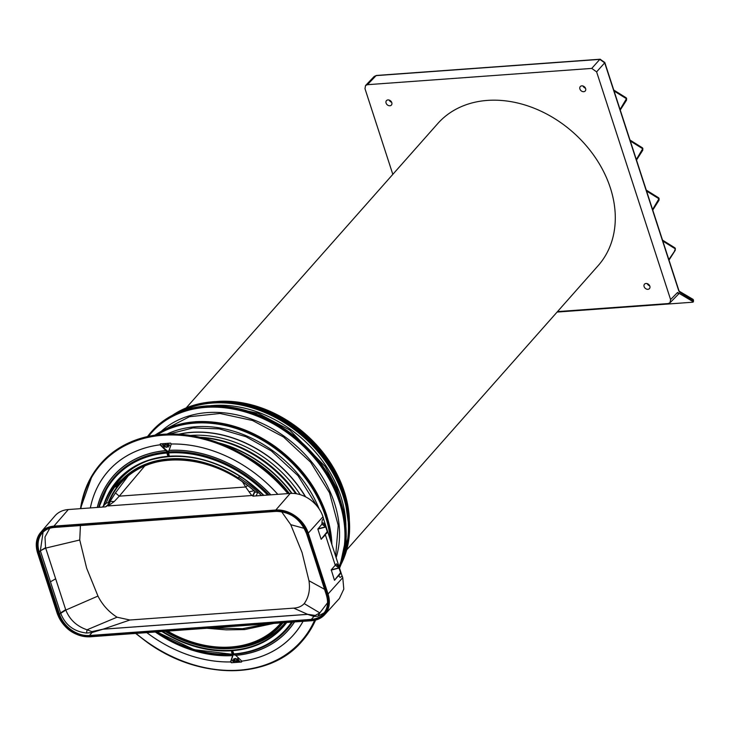 <?xml version="1.0" encoding="UTF-8"?>
<svg xmlns="http://www.w3.org/2000/svg" width="730" height="730" viewBox="0 0 730 730"><rect width="100%" height="100%" fill="white"/><g stroke="black" fill="none" stroke-linecap="round" stroke-linejoin="round"><path stroke-width="1.09" d="M557.501 311.601L668.151 303.57L670.021 302.749L670.596 299.565L596.611 71.868L591.747 68.41L367.427 84.689L365.529 85.538L364.982 88.686L392.822 174.361M365.529 85.538L374.207 76.458L376.105 75.619L599.823 59.376L604.686 62.844L678.79 290.914L679.703 292.283L693.281 300.778M386.06 103.058A3.321 2.582 41.5 0 1 386.444 100.649A3.321 2.582 41.5 0 1 389.355 100.138A3.321 2.582 41.5 0 1 391.791 102.638A3.321 2.582 41.5 0 1 391.417 105.047A3.321 2.582 41.5 0 1 388.506 105.558A3.321 2.582 41.5 0 1 386.06 103.058M579.903 88.987A3.321 2.582 41.5 0 1 580.277 86.578A3.321 2.582 41.5 0 1 583.188 86.067A3.321 2.582 41.5 0 1 585.624 88.567A3.321 2.582 41.5 0 1 585.25 90.976A3.321 2.582 41.5 0 1 582.339 91.487A3.321 2.582 41.5 0 1 579.903 88.987M644.106 286.598A3.321 2.582 41.5 0 1 644.481 284.189A3.321 2.582 41.5 0 1 647.391 283.678A3.321 2.582 41.5 0 1 649.837 286.178A3.321 2.582 41.5 0 1 649.463 288.587A3.321 2.582 41.5 0 1 646.552 289.098A3.321 2.582 41.5 0 1 644.106 286.598M647.191 283.614A3.321 2.582 -138.5 0 0 649.7 285.832M582.987 86.003A3.321 2.582 -138.5 0 0 585.496 88.221M389.154 100.065A3.321 2.582 -138.5 0 0 391.654 102.282M620.071 109.5L626.449 98.723A1.414 1.186 -58.1 0 0 625.948 97.647A1.414 1.414 0 0 1 626.614 98.933L626.422 99.125M614.058 90.995L626.449 98.723L626.541 100.028L625.82 100.594M668.835 259.579L675.305 250.098L675.186 249.204M662.822 241.073L675.214 248.793A1.414 1.186 -58.1 0 0 674.712 247.716A1.414 1.414 0 0 1 675.369 249.012L674.575 250.673M678.617 290.376A1.414 0.538 162 0 1 678.909 290.586L679.192 291.17A1.414 1.168 120.7 0 1 679.703 292.283M693.381 301.946L693.5 300.587A1.414 1.414 0 0 0 692.816 299.245A1.414 1.168 120.7 0 1 693.317 300.368L692.679 302.22L693.199 301.727L677.577 292.465L678.544 294.08L670.021 302.749M557.099 312.066L692.679 302.22M636.332 159.532L642.701 148.747A1.414 1.186 -58.1 0 0 642.199 147.67A1.414 1.414 0 0 1 642.865 148.957L642.674 149.148M630.318 141.018L642.701 148.747L642.792 150.052L642.072 150.626M652.583 209.556L658.953 198.77A1.414 1.186 -58.1 0 0 658.46 197.693A1.414 1.414 0 0 1 659.117 198.989L658.934 199.18M646.57 191.05L658.953 198.77L659.053 200.075L658.323 200.65M282.975 622.809A107.821 83.694 41.5 0 1 279.8 626.477A107.821 83.694 41.5 0 1 231.063 648.505A107.821 83.694 41.5 0 1 165.226 631.359M121.253 480.03L115.139 486.436A108.606 84.306 -138.5 0 0 106.224 503.107L102.41 507.067L68.319 509.54A28.543 22.155 41.5 0 0 54.96 515.882L40.697 532.416A28.278 21.946 -138.5 0 0 37.622 552.765L37.942 553.048A27.567 21.398 -138.5 0 1 53.837 527.087L275.904 511.301M115.139 486.436L115.751 486.928A107.821 83.694 41.5 0 1 118.333 483.625A107.821 83.694 41.5 0 1 169.46 458.896A107.821 83.694 41.5 0 1 238.491 478.022L239.476 475.951M281.543 511.62L290.75 524.688L302.065 552.555L308.973 580.742C310.323 589.703 308.726 597.332 304.2 603.619C301.609 606.411 298.105 607.908 293.679 608.127L129.922 620.007L117.037 617.206C108.715 611.849 102.355 604.796 97.957 596.063L86.651 568.195L79.743 539.999L80.41 525.563M247.598 485.587L245.663 486.992L251.713 495.524L108.113 505.945L114.163 501.592L119.282 496.163L144.768 465.959M114.163 501.592L110.121 501.364L115.44 492.923L119.282 496.163L245.663 486.992L242.579 481.919M115.44 492.923L128.124 475.969M255.555 492.056L255.555 492.056A106.343 82.554 -138.5 0 0 123.835 479.82A106.343 82.554 -138.5 0 0 108.834 502.705L106.224 503.107M117.037 617.206L87.043 629.789L86.56 633.029C73.767 631.578 65.107 624.88 60.563 612.917L65.682 609.641L45.561 547.692L44.995 536.988L49.777 528.274M108.834 502.705L110.248 501.346L109.792 502.952L107.629 505.58L108.113 505.945M107.629 505.58L105.667 506.83L102.41 507.067M43.07 532.17L40.369 550.767L45.561 547.692M54.038 527.407A26.143 20.294 -138.5 0 0 42.377 532.891A26.143 20.294 -138.5 0 0 39.256 552.008L40.369 550.767L45.689 548.102L79.743 539.999M261.45 495.524A108.606 84.306 -138.5 0 0 257.845 492.102A108.606 84.306 -138.5 0 0 238.756 477.457M255.007 491.692L252.854 496.144L256.102 495.907L257.845 492.102L255.874 492.248A106.772 82.882 -138.5 0 0 169.752 459.818A106.772 82.882 -138.5 0 0 108.195 502.97M256.102 495.907L290.193 493.434A28.543 22.155 -138.5 0 1 322.97 516.749L323.481 518.3L322.103 520.609L321.912 524.158L323.089 522.853L324.275 523.693L323.107 525.043L321.921 524.204L317.842 529.104L321.136 539.242L325.388 534.862L335.243 565.221L336.421 563.861L337.625 564.728M252.936 495.04L251.713 495.524M253.94 490.752L249.268 491.783M340.116 577.403L342.251 576.098L342.762 577.649L343.803 589.11L339.377 598.509L324.704 614.678A28.278 21.946 -138.5 0 0 328.053 594.019L327.159 594.393L307.366 533.493A27.567 21.398 -138.5 0 0 275.712 510.982L53.837 527.087A26.846 20.841 -138.5 0 0 38.361 552.382L39.256 552.008L59.449 614.149L65.819 610.052C69.651 619.67 76.723 626.249 87.043 629.789L91.852 631.642L103.049 629.178L307.622 614.322A7.063 3.55 85.8 0 1 307.585 614.368L313.909 616.43L315.25 615.427L307.622 614.322L293.679 608.127M340.098 577.403L338.711 575.87L340.463 573.515L334.459 580.25L340.582 572.648L339.304 574.902M331.247 569.865L338.93 567.83L335.243 565.221L331.247 569.865L334.459 580.25M325.981 533.885L327.25 531.632L321.136 539.242M317.842 529.104L325.753 527.014L327.25 531.632M325.753 527.014L323.107 525.043M323.39 518.455L342.124 576.107L340.454 577.266M86.56 633.029L92.035 632.527L103.021 629.214A7.063 3.55 85.8 0 0 103.049 629.178L129.922 620.007M207.347 628.293L226.136 629.853L244.641 629.589L242.552 628.703L211.609 627.992M37.714 553.039L57.725 613.948A27.567 21.398 -138.5 0 0 89.379 636.46L89.471 635.502L92.035 632.527L91.852 631.642M97.957 596.063L65.819 610.052M273.476 623.493L244.641 629.589M38.361 552.382L58.546 614.523L59.449 614.149A26.143 20.294 41.5 0 0 89.471 635.502L311.345 619.396L313.909 616.43L317.897 616.239L319.831 612.89L315.25 615.427M317.897 616.239L324.257 612.744M304.2 603.619L319.831 612.89L327.56 602.761M338.93 567.83L340.582 572.648M294.427 621.978A116.526 90.456 41.5 0 1 235.699 655.312L233.49 654.591M92.464 474.847A134.238 104.198 41.5 0 1 100.904 463.422A134.238 104.198 41.5 0 1 100.95 463.368A134.238 104.198 41.5 0 1 256.23 462.911A134.238 104.198 41.5 0 1 289.135 493.517M160.299 443.867L159.998 444.807L160.299 443.867L170.437 443.137L171.258 444.013A123.625 95.968 41.5 0 1 251.33 470.631A123.644 95.986 41.5 0 1 277.811 494.338M166.75 451.423L160.08 444.899L160.381 443.813L160.189 444.816L167.708 451.377L166.75 451.423L167.708 451.377A0.903 0.703 41.5 0 1 168.292 451.332L168.949 451.058M168.922 450.967L167.535 451.615M168.812 451.268L169.15 450.337A116.608 90.52 41.5 0 1 248.465 475.303A116.608 90.52 41.5 0 1 270.848 494.84M269.051 494.967A115.075 89.325 41.5 0 0 247.707 476.48A115.075 89.325 41.5 0 0 168.356 451.906L167.444 451.97L168.411 452.372A114.738 89.069 41.5 0 1 247.406 476.882A114.738 89.069 41.5 0 1 268.394 495.013M160.016 444.826A123.625 95.968 41.5 0 0 100.539 481.581A123.625 95.968 41.5 0 0 90.347 507.943A123.644 95.986 41.5 0 1 100.521 481.563A123.644 95.986 41.5 0 1 159.998 444.807L160.08 444.899M200.066 437.297A107.328 83.311 41.5 0 1 263.402 460.329A107.328 83.311 41.5 0 1 296.517 493.772M190.411 435.454A107.328 83.311 41.5 0 1 265.173 458.321A107.328 83.311 41.5 0 1 300.231 494.657M169.15 450.337L171.258 444.013M169.132 455.274L168.867 455.547A0.648 0.502 41.5 0 1 168.785 456.031L169.041 455.776A0.666 0.52 41.5 0 0 169.132 455.274L168.411 452.372M171.304 444.013L170.601 443.137L160.472 443.876M164.369 445.072L162.325 444.917L163.228 445.154L163.949 447.344L163.566 445.127L164.277 444.78L162.325 444.917M164.277 447.326L163.721 445.118M165.099 444.826L166.978 445.054L167.161 446.842A1.259 0.976 -138.5 0 0 167.298 446.267L167.216 445.838A1.889 1.469 -138.5 0 0 166.86 445.181A1.268 0.986 -138.5 0 0 164.807 445.337A1.916 1.487 -138.5 0 0 165.226 446.651A1.268 0.986 -138.5 0 0 167.161 446.842M169.278 445.702L169.077 444.524L167.352 444.424L168.046 447.052L168.046 446.012L168.657 445.966A1.688 1.314 -138.5 0 0 169.15 445.829L169.278 445.702A0.83 0.639 -138.5 0 0 168.958 444.661L168.849 444.588A0.648 0.502 -138.5 0 0 168.511 444.497A1.314 1.022 -138.5 0 0 168.365 444.488A4.599 3.568 -138.5 0 0 168.137 444.497L167.234 444.561M168.375 447.025L168.201 446.003M166.394 446.961A1.159 0.903 41.5 0 1 165.728 444.917A1.159 0.903 41.5 0 1 166.394 446.961M168.867 445.601A1.177 0.912 41.5 0 1 168.557 445.674L167.946 445.72L167.663 444.826L168.265 444.789A4.061 3.157 41.5 0 1 168.457 444.78L168.886 445.008A0.611 0.474 41.5 0 1 168.995 445.428L168.986 445.464A1.177 0.912 -138.5 0 1 168.676 445.546L167.946 445.72M168.064 445.592L167.818 444.816M315.588 620.08A134.238 104.198 41.5 0 1 310.469 629.835A134.238 104.198 41.5 0 1 302.019 641.259A134.238 104.198 41.5 0 1 302.001 641.287A134.238 104.198 41.5 0 1 146.694 641.77M230.552 661.928L231.492 662.676L241.566 662.019L241.822 661.134L241.566 662.019L231.419 662.758L230.552 661.928A123.625 95.968 41.5 0 1 150.489 635.31A123.644 95.986 41.5 0 1 146.876 632.682M292.1 622.142A114.738 89.069 41.5 0 1 280.84 635.063A114.738 89.069 41.5 0 1 233.974 654.144L232.925 651.607A0.666 0.52 41.5 0 0 231.757 651.397M292.566 622.115A115.075 89.325 41.5 0 1 234.102 654.262L233.198 654.336L234.102 654.262L233.518 654.5L232.925 651.607M235.699 655.312L241.822 661.134A123.644 95.986 41.5 0 0 301.298 624.378A123.644 95.986 41.5 0 0 303.05 621.349A123.625 95.968 41.5 0 1 301.271 624.36A123.625 95.968 41.5 0 1 241.803 661.115M241.758 660.951L241.593 661.946L241.785 660.942M241.612 661.763L231.419 662.758L241.557 662.019M232.852 654.846L232.66 655.613A116.608 90.52 41.5 0 1 155.39 632.07M230.571 661.855L232.66 655.613M232.888 655.12L230.671 661.745L231.501 662.493M234.403 654.436L233.728 654.481M239.522 660.988L238.728 660.623L238.016 658.423L237.569 658.579L238.281 660.778L237.569 661.125L239.522 660.988L238.619 660.75L237.569 658.579M238.245 660.65L237.478 660.832M234.841 658.898L236.456 658.852L236.949 660.851A1.113 0.867 -138.5 0 0 237.04 660.568A1.916 1.487 -138.5 0 0 236.62 659.254A1.268 0.986 -138.5 0 0 234.549 659.628L234.631 660.066A1.889 1.469 -138.5 0 0 234.987 660.714A1.268 0.986 -138.5 0 0 236.949 660.851M232.669 660.093L232.569 660.203A0.83 0.639 -138.5 0 0 232.888 661.243L232.998 661.316A0.648 0.502 -138.5 0 0 233.335 661.407A1.314 1.022 -138.5 0 0 233.481 661.417A4.599 3.568 -138.5 0 0 233.709 661.407L234.732 661.207L233.919 658.725L233.801 659.893L233.189 659.929A1.688 1.314 -138.5 0 0 232.697 660.075L233.189 659.929M233.764 659.765L233.308 659.801M234.613 661.343L233.801 658.852M235.452 658.944A1.159 0.903 41.5 0 1 236.118 660.978A1.159 0.903 41.5 0 1 235.452 658.944M232.98 660.303A1.177 0.912 41.5 0 1 233.29 660.221L233.901 660.185L234.184 661.07L233.582 661.115A4.061 3.157 41.5 0 1 233.39 661.125L232.961 660.896A0.611 0.474 41.5 0 1 232.852 660.477L232.97 660.34A0.602 0.465 -138.5 0 0 233.08 660.76L233.509 660.997A4.061 3.157 -138.5 0 0 233.7 660.988L234.148 660.951M346.723 549.845L598.189 265.611A107.137 83.165 -138.5 0 0 595.771 158.218A107.137 83.165 -138.5 0 0 487.339 100.412A107.137 83.165 -138.5 0 0 437.708 123.625L186.241 407.86M367.427 84.689L376.105 75.619A1.414 0.712 85.8 0 1 376.397 75.464L376.397 75.464A1.414 0.712 85.8 0 1 376.707 75.573M591.747 68.41L599.823 59.376A1.414 0.712 85.8 0 1 600.115 59.221L376.397 75.464L374.207 76.458M596.611 71.868L604.686 62.844A1.414 0.538 162 0 0 604.805 62.506L604.805 62.506A1.414 0.538 162 0 0 604.467 62.287M600.48 59.386A1.414 0.712 85.8 0 0 600.115 59.221L604.805 62.506L678.909 290.586A1.414 0.538 162 0 1 678.79 290.914M670.596 299.565L677.577 292.465M105.667 506.83L109.792 502.952M40.488 551.123L60.453 612.561M326.511 595.05A26.143 20.294 -138.5 0 1 323.6 613.565A26.143 20.294 -138.5 0 1 311.345 619.396L311.254 620.345C324.859 617.927 330.024 609.495 326.739 595.059L306.545 532.918C300.514 518.674 290.239 511.365 275.721 510.991L275.803 510.024L53.929 526.129A28.278 21.946 -138.5 0 0 40.697 532.416C36.153 538.019 35.113 544.854 37.568 552.938L57.351 613.83C63.665 628.776 74.451 636.441 89.726 636.834L311.254 620.363A27.567 21.398 -138.5 0 0 327.159 594.393M68.319 509.54L53.929 526.129L53.837 527.087L276.214 511.283A26.143 20.294 41.5 0 1 306.226 532.635L306.171 532.8C300.249 518.884 290.221 511.739 276.068 511.365L54.193 527.462C49.284 527.863 45.351 529.67 42.377 532.891M57.725 613.948L37.942 553.048M55.498 578.881L50.543 581.755M307.366 533.493L308.27 533.119A28.278 21.946 41.5 0 0 275.803 510.024L290.193 493.434M311.445 620.673L89.872 636.752L311.746 620.646A28.278 21.946 -138.5 0 0 324.704 614.678C321.364 618.283 316.993 620.299 311.601 620.728L89.379 636.451C74.852 636.076 64.578 628.767 58.546 614.523M290.75 524.688L304.291 528.374M254.122 492.476L252.854 496.144M326.739 595.059L306.317 532.909M342.762 577.649L328.053 594.019L308.27 533.119L322.97 516.749M321.291 539.224L327.232 531.841M325.598 526.823L317.924 528.848M326.346 533.283L327.122 532.216M323.271 525.162L324.302 523.711M325.297 526.604L324.339 523.757M327.168 532.426L326.556 533.466M306.545 532.918L326.356 594.941C328.591 602.369 327.67 608.574 323.6 613.565M103.021 629.214L307.585 614.368M281.543 622.909A106.772 82.882 41.5 0 1 230.762 647.583A106.772 82.882 41.5 0 1 166.668 631.249M280.959 622.955A106.343 82.554 41.5 0 1 167.699 631.176M89.562 636.77A28.278 21.946 41.5 0 1 57.506 613.939M266.715 623.986L242.552 628.703M308.973 580.742L324.512 589.265M331.165 570.121L339.076 568.031M334.623 580.231L340.563 572.849M336.43 566.06L337.607 564.71L336.603 566.179M339.678 574.3L340.49 573.433M338.62 567.621L337.671 564.764M339.879 574.473L340.445 573.233M231.885 651.735L232.532 654.691L233.171 654.773L231.885 651.735M232.304 652.027L232.66 651.881A0.648 0.502 41.5 0 0 231.611 651.516L231.83 651.224M233.153 654.646L233.518 654.5A0.648 0.502 41.5 0 1 232.45 654.691M172.727 415.124A114.628 88.987 41.5 0 1 212.722 401.801A114.628 88.987 41.5 0 1 292.228 426.247A114.628 88.987 41.5 0 1 344.341 495.424A114.628 88.987 41.5 0 1 341.156 564.135M173.567 414.695A114.628 88.987 41.5 0 1 212.448 402.111A114.628 88.987 41.5 0 1 291.945 426.566A114.628 88.987 41.5 0 1 344.067 495.734A114.628 88.987 41.5 0 1 341.485 563.25M180.857 411.474A113.926 88.439 41.5 0 1 212.357 403.07A113.926 88.439 41.5 0 1 291.361 427.369A113.926 88.439 41.5 0 1 343.164 496.108A113.926 88.439 41.5 0 1 343.793 555.621M287.474 431.065A117.366 91.104 41.5 0 1 340.828 501.884A117.366 91.104 41.5 0 1 339.523 568.123L346.285 536.459L340.892 501.711C331.292 473.432 313.517 449.844 287.593 430.955C261.276 412.687 234.157 404.347 206.225 405.944C183.604 407.787 165.427 416.292 151.703 431.457A117.366 91.104 41.5 0 1 206.07 406.026A117.366 91.104 41.5 0 1 287.474 431.065M151.53 431.658A117.366 91.104 41.5 0 1 151.703 431.457L147.524 436.577A117.366 91.104 41.5 0 1 151.347 431.859A117.366 91.104 41.5 0 1 205.723 406.427A117.366 91.104 41.5 0 1 287.118 431.457A117.366 91.104 41.5 0 1 340.481 502.277A117.366 91.104 41.5 0 1 339.45 567.885M148.537 436.348A116.663 90.556 41.5 0 1 205.632 407.386A116.663 90.556 41.5 0 1 286.534 432.26A116.663 90.556 41.5 0 1 339.578 502.66A116.663 90.556 41.5 0 1 339.048 566.663M154.933 435.19A114.628 88.987 41.5 0 1 195.029 421.794A114.628 88.987 41.5 0 1 274.535 446.249A114.628 88.987 41.5 0 1 326.648 515.417A114.628 88.987 41.5 0 1 331.885 544.616M155.225 435.153A114.628 88.987 41.5 0 1 194.7 422.168A114.628 88.987 41.5 0 1 274.206 446.614A114.628 88.987 41.5 0 1 326.319 515.791A114.628 88.987 41.5 0 1 331.502 543.412M157.132 434.888A113.926 88.439 41.5 0 1 194.609 423.126A113.926 88.439 41.5 0 1 273.622 447.426A113.926 88.439 41.5 0 1 325.416 516.165A113.926 88.439 41.5 0 1 330.298 539.716M80.893 508.627A133.572 103.687 41.5 0 1 92.701 475.568A133.572 103.687 41.5 0 1 255.628 463.742A133.572 103.687 41.5 0 1 287.885 493.599M80.455 508.655L92.427 474.883L100.904 463.422A134.238 104.198 41.5 0 1 256.193 462.966A134.238 104.198 41.5 0 1 289.062 493.517M171.267 443.986A123.644 95.986 41.5 0 1 251.339 470.622A123.625 95.968 41.5 0 1 277.783 494.338M106.644 501.994A109.354 84.881 41.5 0 1 112.812 489.045A109.354 84.881 41.5 0 1 149.385 460.238M104.052 505.37A110.166 85.519 41.5 0 1 111.124 489.73A110.166 85.519 41.5 0 1 148.674 460.466L148.674 460.466A110.166 85.519 41.5 0 1 245.481 479.957C212.521 457.701 180.255 451.195 148.674 460.466M103.331 506.109A110.568 85.83 41.5 0 1 110.677 489.629A110.568 85.83 41.5 0 1 245.545 479.847A110.568 85.83 41.5 0 1 263.849 495.351M99.262 507.295A114.309 88.741 41.5 0 1 107.638 487.476A114.309 88.741 41.5 0 1 166.878 453.038L166.905 453.011A0.648 0.502 41.5 0 1 166.887 452.91M109.683 483.643L107.456 487.047L98.942 507.314A114.738 89.069 41.5 0 1 107.456 487.056A114.738 89.069 41.5 0 1 109.683 483.643L109.683 483.643A114.738 89.069 41.5 0 1 167.033 452.472M98.733 507.332A115.075 89.325 41.5 0 1 107.346 486.664A115.075 89.325 41.5 0 1 167.435 451.97M169.123 450.419A116.526 90.456 41.5 0 1 248.428 475.367A116.526 90.456 41.5 0 1 270.748 494.849M97.364 507.432A116.526 90.456 41.5 0 1 106.297 485.678A116.526 90.456 41.5 0 1 166.102 450.638M97.282 507.441A116.608 90.52 41.5 0 1 106.233 485.633A116.608 90.52 41.5 0 1 166.029 450.556M251.156 459.444A109.235 84.79 41.5 0 1 259.159 464.727A109.235 84.79 41.5 0 1 287.611 491.692M251.047 459.362A109.235 84.79 41.5 0 1 259.168 464.727A109.235 84.79 41.5 0 1 287.702 491.801M247.744 457.254A109.317 84.853 41.5 0 1 259.25 464.608A109.317 84.853 41.5 0 1 289.217 493.507M244.833 455.474A109.39 84.917 41.5 0 1 259.342 464.499A109.39 84.917 41.5 0 1 289.381 493.498A109.39 84.917 41.5 0 0 259.342 464.49A109.39 84.917 41.5 0 0 244.723 455.41M221.382 443.922A109.171 84.744 41.5 0 1 260.628 463.085A109.171 84.744 41.5 0 1 291.617 493.37A109.171 84.744 41.5 0 0 260.628 463.085A109.171 84.744 41.5 0 0 221.336 443.904M219.912 443.347A109.254 84.808 41.5 0 1 260.72 462.966A109.254 84.808 41.5 0 1 291.808 493.37M218.535 442.827A109.345 84.881 41.5 0 1 260.811 462.847A109.345 84.881 41.5 0 1 292 493.37A109.345 84.881 41.5 0 0 260.811 462.838A109.345 84.881 41.5 0 0 218.498 442.818M200.723 437.452A109.053 84.653 41.5 0 1 262.754 460.712A109.053 84.653 41.5 0 1 295.65 493.635M200.449 437.389A108.998 84.616 41.5 0 1 262.8 460.657A108.998 84.616 41.5 0 1 295.741 493.644M179.197 434.24A109.035 84.644 41.5 0 1 267.18 455.702A109.035 84.644 41.5 0 1 305.386 496.738M178.759 434.213A109.089 84.68 41.5 0 1 267.29 455.575A109.089 84.68 41.5 0 1 305.651 496.874M169.223 434.012L192.966 427.926L219.192 428.848L245.983 436.723L271.368 450.957L297.986 475.677L316.72 505.708M166.978 434.076A109.828 85.255 41.5 0 1 271.952 450.154A109.828 85.255 41.5 0 1 319.156 508.947M164.141 429.833L189.462 416.711L219.995 413.481L252.498 420.498L283.541 437.014L310.579 462.181L329.513 492.777L338.2 525.345L335.654 556.214M161.202 431.357A110.732 85.957 41.5 0 1 284.116 436.212A110.732 85.957 41.5 0 1 336.129 557.674M225.159 406.327L258.146 413.28L289.664 429.997L325.197 466.552L336.849 488.379L343.501 511.027M210.213 405.734A111.188 86.313 41.5 0 1 290.248 429.194A111.188 86.313 41.5 0 1 345.91 525.792M237.642 402.951A110.996 86.158 41.5 0 1 293.259 425.836A110.996 86.158 41.5 0 1 345.327 498.225M237.359 402.905A110.996 86.158 41.5 0 1 293.259 425.827A110.996 86.158 41.5 0 1 345.409 498.499M235.799 402.659A110.987 86.158 41.5 0 1 293.296 425.791A110.987 86.158 41.5 0 1 345.837 500.023M216.418 401.527A110.458 85.748 41.5 0 1 294.09 425.006A110.458 85.748 41.5 0 1 349.332 519.121M168.365 452.928A114.309 88.741 41.5 0 1 247.068 477.347A114.309 88.741 41.5 0 1 267.645 495.068M166.942 453.12L167.736 455.693L168.53 455.821L168.338 452.591M168.511 455.693L167.663 453.075L166.887 453.075L167.736 455.693L168.785 456.031A0.648 0.502 41.5 0 1 167.8 455.739M166.878 452.792A0.648 0.502 41.5 0 1 168.019 452.928L167.663 453.075M167.033 453.12L167.891 455.739M168.876 450.93L171.231 443.886M168.356 451.149A1.049 0.812 -138.5 0 0 167.681 451.204M160.326 444.679L167.042 451.067M314.603 620.308A133.572 103.687 41.5 0 1 309.593 629.835A133.572 103.687 41.5 0 1 146.675 641.661A133.572 103.687 41.5 0 1 136.072 633.467M146.63 641.725A134.238 104.198 41.5 0 1 135.963 633.476M80.501 508.655A134.238 104.198 41.5 0 1 92.409 474.929M230.552 661.955A123.644 95.986 41.5 0 1 150.48 635.319A123.625 95.968 41.5 0 1 146.903 632.682M315.561 620.089A134.238 104.198 41.5 0 1 310.423 629.88A134.238 104.198 41.5 0 1 301.974 641.314L302.019 641.259M285.193 622.644A109.354 84.881 41.5 0 1 233.463 648.295M286.178 622.571A110.166 85.519 41.5 0 1 162.854 631.523M286.698 622.535A110.568 85.83 41.5 0 1 162.023 631.587M291.526 622.188A114.309 88.741 41.5 0 1 233.682 653.952M234.047 654.107C252.626 652.538 268.229 646.196 280.84 635.063L280.84 635.063C268.166 646.242 252.516 652.611 233.892 654.18M294.537 621.969A116.608 90.52 41.5 0 1 235.781 655.385M232.259 654.262A114.738 89.069 41.5 0 1 157.05 631.952M232.186 654.062A114.309 88.741 41.5 0 1 157.187 631.934M232.295 654.39A115.075 89.325 41.5 0 1 195.622 650.083M232.678 655.531A116.526 90.456 41.5 0 1 155.49 632.061M233.062 655.139L230.853 661.745M245.508 479.975A110.166 85.519 41.5 0 1 263.676 495.36M231.583 652.072L232.405 654.582M231.684 652.072L232.377 654.646L233.427 654.983L234.038 654.372M626.468 100.265L620.245 110.029M675.223 250.335L669.008 260.099M613.748 90.036L625.948 97.647M692.816 299.245L679.21 291.188M642.719 150.289L636.496 160.053M630.008 140.06L642.199 147.67M658.971 200.312L652.757 210.076M646.26 190.092L658.46 197.693M662.511 240.115L674.712 247.716M123.835 479.82C153.254 449.014 215.213 454.763 255.573 492.184M323.189 522.844L324.43 523.802L325.352 526.649M336.512 563.861L337.753 564.81L338.684 567.657M341.129 564.208L349.588 531.613L344.405 495.25C335.024 467.629 317.669 444.597 292.347 426.147C266.642 408.298 240.152 400.159 212.877 401.719L191.379 405.944L172.663 415.16M331.968 544.845L326.712 515.243C317.331 487.622 299.975 464.59 274.653 446.139C248.957 428.3 222.458 420.151 195.184 421.712L173.658 425.946L154.915 435.19M349.351 519.358L344.888 493.416L333.583 467.848L316.254 444.488L294.126 424.979L255.682 405.962L216.18 401.536M166.887 453.075L167.499 451.879M135.743 633.494L146.575 641.871C198.852 680.351 269.37 680.178 301.974 641.314M232.268 654.29L194.153 649.654L156.932 631.961M245.481 479.993L263.639 495.36"/></g></svg>
